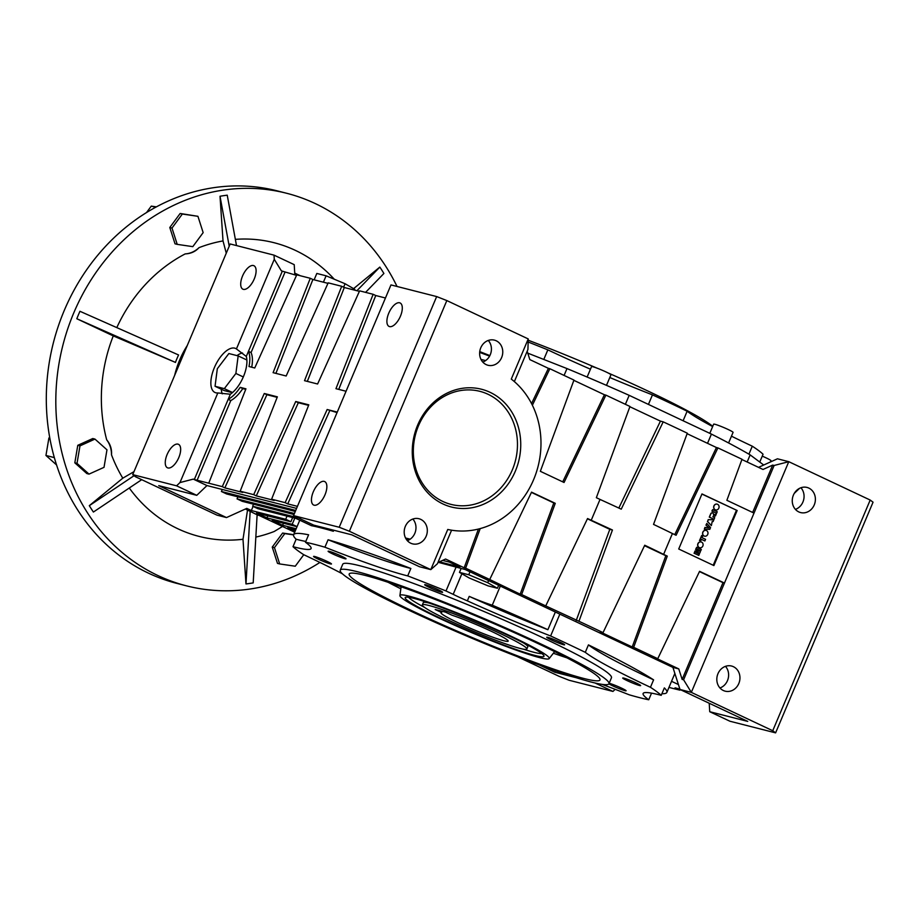 <?xml version="1.0" encoding="UTF-8"?>
<svg xmlns="http://www.w3.org/2000/svg" width="919" height="919" viewBox="0 0 919 919"><rect width="100%" height="100%" fill="white"/><g stroke="black" fill="none" stroke-linecap="round" stroke-linejoin="round"><path stroke-width="1.38" d="M607.953 372.884A145.857 11.442 22.9 0 1 647.252 390.713A145.857 11.442 22.9 0 1 712.753 426.336M540.372 643.725A145.857 11.442 22.9 0 1 608.952 683.725A145.857 11.442 22.9 0 1 408.806 610.205A145.857 11.442 22.9 0 1 340.225 570.205A145.857 11.442 22.9 0 1 540.372 643.725M340.225 570.205L342.741 564.255A145.857 11.442 22.9 0 1 542.888 637.775A145.857 11.442 22.9 0 1 611.468 677.762L608.952 683.725M683.116 420.753L687.136 411.218A141.802 11.131 -157.1 0 0 712.65 426.565M609.802 377.514A141.802 11.131 -157.1 0 0 652.456 394.883A202.582 15.899 22.9 0 1 670.319 403.188A202.582 15.899 22.9 0 1 687.136 411.218M451.585 530.194L437.398 563.784L430.804 569.619L447.76 529.459A83.457 73.876 104.3 0 0 533.583 479.741A83.457 73.876 104.3 0 0 511.286 379.087L528.241 338.927L446.829 300.57L436.663 296.573L390.977 284.924L293.529 515.616L313.724 525.128L351.736 534.812L419.466 566.724L430.804 569.619L349.381 531.251L446.829 300.57M314.126 505.197A12.969 5.951 115.2 0 1 313.632 505.025A12.969 5.951 115.2 0 1 313.54 491.274A12.969 5.951 115.2 0 1 324.189 481.384A12.969 5.951 115.2 0 1 324.683 481.567A12.969 5.951 115.2 0 1 324.775 495.307A12.969 5.951 115.2 0 1 314.126 505.197M243.374 289.359A12.969 5.951 115.2 0 1 242.88 289.186A12.969 5.951 115.2 0 1 242.788 275.436A12.969 5.951 115.2 0 1 253.437 265.545A12.969 5.951 115.2 0 1 253.931 265.729A12.969 5.951 115.2 0 1 254.023 279.468A12.969 5.951 115.2 0 1 243.374 289.359M167.936 467.955A12.969 5.951 115.2 0 1 167.442 467.782A12.969 5.951 115.2 0 1 167.338 454.032A12.969 5.951 115.2 0 1 177.987 444.141A12.969 5.951 115.2 0 1 178.493 444.325A12.969 5.951 115.2 0 1 178.585 458.064A12.969 5.951 115.2 0 1 167.936 467.955M389.564 326.601A12.969 5.951 115.2 0 1 389.07 326.429A12.969 5.951 115.2 0 1 388.978 312.69A12.969 5.951 115.2 0 1 399.627 302.788A12.969 5.951 115.2 0 1 400.121 302.971A12.969 5.951 115.2 0 1 400.213 316.71A12.969 5.951 115.2 0 1 389.564 326.601M606.483 385.36L610.94 374.826A10.534 0.827 -157.1 0 0 603.852 370.954A10.534 0.827 -157.1 0 0 592.766 366.727A10.534 0.827 -157.1 0 0 591.537 366.624L587.126 377.043M728.595 442.958L733.075 432.367A10.534 0.827 -157.1 0 0 725.976 428.495A10.534 0.827 -157.1 0 0 714.902 424.279A10.534 0.827 -157.1 0 0 713.661 424.164L709.801 433.331M293.586 534.892L284.81 533.606L274.448 547.632L279.675 563.944L295.263 566.219L303.752 554.72A202.582 15.899 22.9 0 1 293 546.679L296.136 539.235A202.582 15.899 22.9 0 1 293.632 534.743A202.582 15.899 22.9 0 1 308.612 534.801L305.464 542.244A202.582 15.899 22.9 0 1 324.924 547.207L328.072 539.763A202.582 15.899 22.9 0 1 410.862 568.459L407.714 575.903A202.582 15.899 22.9 0 1 446.002 590.963L456.054 567.195M406.129 539.062A202.582 15.899 22.9 0 1 408.76 540.05M333.758 530.229L333.333 531.262A202.582 15.899 -157.1 0 0 311.403 525.679L295.895 518.373L257.883 508.689L252.668 506.231L253.529 504.198M559.843 614.133L550.619 635.982A202.582 15.899 22.9 0 1 568.47 644.288A202.582 15.899 22.9 0 1 585.288 652.329L588.436 644.885A202.582 15.899 22.9 0 1 653.593 679.853L650.445 687.297A202.582 15.899 22.9 0 1 661.209 695.338L664.357 687.906A202.582 15.899 22.9 0 1 666.861 692.398A202.582 15.899 22.9 0 1 661.887 693.73M651.537 693.144L648.734 699.773A202.582 15.899 22.9 0 1 629.274 694.821A141.802 11.131 22.9 0 0 602.071 684.368M560.062 642.151A9.718 0.758 22.9 0 1 564.634 644.747A9.718 0.758 22.9 0 1 560.383 643.702A9.718 0.758 22.9 0 1 551.297 639.911A9.718 0.758 22.9 0 1 546.771 637.2A9.718 0.758 22.9 0 1 560.062 642.151M438.03 589.63A9.718 0.758 22.9 0 1 442.602 592.227A9.718 0.758 22.9 0 1 438.352 591.193A9.718 0.758 22.9 0 1 429.265 587.39A9.718 0.758 22.9 0 1 424.739 584.679A9.718 0.758 22.9 0 1 438.03 589.63M341.454 556.144A9.718 0.758 22.9 0 1 346.026 558.741A9.718 0.758 22.9 0 1 341.776 557.707A9.718 0.758 22.9 0 1 332.678 553.916A9.718 0.758 22.9 0 1 328.163 551.205A9.718 0.758 22.9 0 1 341.454 556.144M326.911 561.314A9.718 0.758 22.9 0 1 331.472 563.921A9.718 0.758 22.9 0 1 327.221 562.876A9.718 0.758 22.9 0 1 318.135 559.085A9.718 0.758 22.9 0 1 313.609 556.374A9.718 0.758 22.9 0 1 326.911 561.314M609.136 683.265A9.718 0.758 22.9 0 1 621.52 688.113A9.718 0.758 22.9 0 1 626.092 690.709A9.718 0.758 22.9 0 1 621.841 689.664A9.718 0.758 22.9 0 1 612.755 685.873A9.718 0.758 22.9 0 1 608.883 683.851M636.074 682.943A9.718 0.758 22.9 0 1 640.635 685.54A9.718 0.758 22.9 0 1 636.385 684.494A9.718 0.758 22.9 0 1 627.298 680.703A9.718 0.758 22.9 0 1 622.783 677.992A9.718 0.758 22.9 0 1 636.074 682.943M215.873 392.804A24.308 11.154 115.2 0 1 214.943 392.47A24.308 11.154 115.2 0 1 214.77 366.704A24.308 11.154 115.2 0 1 234.736 348.152A24.308 11.154 115.2 0 1 235.666 348.485A24.308 11.154 115.2 0 1 236.424 348.933L246.292 356.457A24.308 11.154 115.2 0 1 230.336 394.228L217.826 392.953A24.308 11.154 115.2 0 1 215.873 392.804M242.536 352.988A24.308 11.154 -64.8 0 0 237.01 355.607M221.307 389.231A24.308 11.154 -64.8 0 0 222.272 393.849M410.724 543.198A12.969 11.476 -75.7 0 1 404.946 527.414A12.969 11.476 -75.7 0 1 418.949 518.73A12.969 11.476 -75.7 0 1 420.776 519.384A12.969 11.476 -75.7 0 1 426.565 535.18A12.969 11.476 -75.7 0 1 412.551 543.853A12.969 11.476 -75.7 0 1 410.724 543.198M798.795 511.917A12.969 11.476 -75.7 0 1 793.017 496.122A12.969 11.476 -75.7 0 1 807.031 487.438A12.969 11.476 -75.7 0 1 808.858 488.104A12.969 11.476 -75.7 0 1 814.636 503.888A12.969 11.476 -75.7 0 1 800.621 512.572A12.969 11.476 -75.7 0 1 798.795 511.917M723.356 690.514A12.969 11.476 -75.7 0 1 717.578 674.718A12.969 11.476 -75.7 0 1 731.581 666.034A12.969 11.476 -75.7 0 1 733.419 666.7A12.969 11.476 -75.7 0 1 739.198 682.484A12.969 11.476 -75.7 0 1 725.183 691.168A12.969 11.476 -75.7 0 1 723.356 690.514M486.162 364.602A12.969 11.476 -75.7 0 1 480.384 348.818A12.969 11.476 -75.7 0 1 494.388 340.133A12.969 11.476 -75.7 0 1 496.226 340.788A12.969 11.476 -75.7 0 1 502.004 356.583A12.969 11.476 -75.7 0 1 487.989 365.268A12.969 11.476 -75.7 0 1 486.162 364.602M512.297 469.954A58.345 51.636 104.3 0 0 488.035 394.274A58.345 51.636 104.3 0 0 418.501 425.761A58.345 51.636 104.3 0 0 442.774 501.429A58.345 51.636 104.3 0 0 512.297 469.954M417.651 425.118A60.769 53.784 -75.7 0 1 490.068 392.321A60.769 53.784 -75.7 0 1 515.352 471.148A60.769 53.784 -75.7 0 1 442.924 503.945A60.769 53.784 -75.7 0 1 417.651 425.118M523.439 642.886A56.725 4.446 22.9 0 1 527.782 646.804L526.84 649.032A56.725 4.446 -157.1 0 0 488.644 628.205A56.725 4.446 -157.1 0 0 429.001 605.483A56.725 4.446 -157.1 0 0 422.338 604.897A56.725 4.446 -157.1 0 0 460.534 625.724A56.725 4.446 -157.1 0 0 520.177 648.446A56.725 4.446 -157.1 0 0 526.84 649.032M508.575 635.626A75.358 5.916 22.9 0 1 543.968 655.764A75.358 5.916 22.9 0 1 511.044 647.711A75.358 5.916 22.9 0 1 440.603 618.303A75.358 5.916 22.9 0 1 405.566 597.304A75.358 5.916 22.9 0 1 508.575 635.626M541.831 653.558A72.923 5.721 22.9 0 1 523.393 649.159M511.136 636.27A81.033 6.353 -157.1 0 0 399.903 595.558A81.033 6.353 -157.1 0 0 438.041 617.648A81.033 6.353 -157.1 0 0 549.16 658.613A81.033 6.353 -157.1 0 0 511.136 636.27M535.984 642.611A136.127 10.683 22.9 0 1 600.05 679.715A136.127 10.683 22.9 0 1 413.182 611.319A136.127 10.683 22.9 0 1 349.3 573.801A136.127 10.683 22.9 0 1 535.984 642.611M566.874 657.82A132.221 10.373 22.9 0 1 553.353 653.237M699.646 547.724A2.975 2.631 -75.7 0 1 697.82 543.922A2.975 2.631 -75.7 0 1 701.105 541.957M701.599 542.118A2.975 2.631 -75.7 0 1 699.29 547.586A2.975 2.631 -75.7 0 1 701.599 542.118M704.528 536.145A2.975 2.631 -75.7 0 1 705.93 530.355A2.975 2.631 -75.7 0 1 705.999 530.378M706.493 530.55A2.975 2.631 -75.7 0 1 704.184 536.018A2.975 2.631 -75.7 0 1 706.493 530.55M715.614 509.907A2.975 2.631 -75.7 0 1 717.015 504.117A2.975 2.631 -75.7 0 1 717.084 504.14M717.578 504.301A2.975 2.631 -75.7 0 1 715.269 509.781A2.975 2.631 -75.7 0 1 717.578 504.301M700.726 550.814L697.199 549.16L700.312 551.814L699.796 553.031L695.844 552.365L699.37 554.031L698.796 555.398L694.19 553.227L695.109 551.044L698.245 551.572L695.775 549.459L696.705 547.276L701.312 549.447L700.726 550.814L697.291 549.229M702.047 537.672L705.574 539.338L704.884 540.981L701.358 539.315L700.669 540.958L699.589 540.452L701.668 535.524L702.748 536.03L702.047 537.672M710.548 527.563L709.801 529.344L704.356 529.172L705.068 527.46L708.894 527.828L706.079 525.094L706.78 523.428L710.548 527.563M713.087 521.578L712.191 521.475L711.375 525.599L707.584 521.51L708.377 519.649L713.81 519.867L713.087 521.578M715.453 515.973L713.684 516.179A0.85 0.758 104.3 0 0 712.88 516.8L714.729 517.673L714.04 519.315L709.434 517.144L710.973 513.629A1.597 1.413 -75.7 0 1 713.477 514.881L716.234 514.123L715.453 515.973M716.602 513.25L712.041 511.102L712.673 509.608L717.234 511.757L716.602 513.25L711.892 511.056L712.673 509.608M737.153 510.504L713.891 565.576L678.716 548.999L701.978 493.928L737.153 510.504L701.921 494.066M713.213 565.254L736.418 510.321M710.973 513.629L710.824 513.595A1.597 1.413 -75.7 0 1 712.466 512.882M713.672 514.686L716.234 514.123M707.584 521.51L708.227 519.614L713.81 519.867M711.375 525.599L707.446 521.464M706.079 525.094L706.78 523.428M708.894 527.828L705.93 525.059M699.589 540.452L701.668 535.524M700.669 540.958L699.439 540.406M695.109 551.044L698.095 551.526L695.637 549.424L696.705 547.276M694.19 553.227L694.971 550.998M714.04 519.315L709.284 517.11L710.824 513.595M704.356 529.172L704.93 527.426L708.744 527.793M704.884 540.981L701.346 539.338M698.796 555.398L694.04 553.192M682.139 679.417L723 582.669L724.471 583.048L699.577 571.319L657.763 658.693L656.304 658.314L678.773 668.906L682.139 679.417L683.598 679.784L774.131 465.473L772.672 465.094L763.011 469.471L741.909 459.523M657.763 658.693L633.662 647.332L667.286 556.11L663.61 554.375L672.421 533.537L676.085 535.272L717.911 447.898L742.001 459.259L726.872 500.304L754.017 513.101M400.845 588.803A132.221 10.373 22.9 0 1 388.128 582.313M424.647 607.448A72.923 5.721 22.9 0 1 408.645 597.293M422.338 604.897L423.28 602.657A56.725 4.446 22.9 0 1 429.104 603.048M528.207 340.225A145.857 11.442 22.9 0 1 597.017 368.14M482.774 362.063A12.969 11.476 104.3 0 0 488.276 340.444M719.968 687.975A12.969 11.476 104.3 0 0 725.47 666.344M795.406 509.379A12.969 11.476 104.3 0 0 800.92 487.748M407.335 540.659A12.969 11.476 104.3 0 0 412.838 519.04M314.126 279.824L316.825 273.448L326.107 275.803L323.408 282.19M326.107 275.803L345.073 283.741L354.757 289.313L354.435 290.094M345.073 283.741L343.614 287.188M215.046 386.279L224.328 388.645L235.884 373.459L238.159 355.906L228.877 353.539L217.321 368.726L215.046 386.279L224.167 390.575L232.381 392.666M224.328 388.645L232.553 392.516M235.884 373.459L243.305 376.951M238.159 355.906L246.889 360.007M246.832 363.683L246.453 366.589M337.262 412.091L327.153 409.518L285.131 502.659L271.61 499.212L308.795 404.842L295.723 401.511L253.701 494.652L240.169 491.205L277.366 396.836L264.281 393.493L222.272 486.645L208.739 483.199L245.936 388.829L240.192 387.358A29.167 13.383 115.2 0 1 228.176 399.34L230.336 394.228M246.292 356.457L248.452 351.345A29.167 13.383 115.2 0 1 248.992 366.52L254.735 367.991L296.757 274.838L310.277 278.285L273.092 372.666L286.165 375.997L328.186 282.845L341.707 286.291L304.522 380.673L317.606 384.004L359.616 290.852L373.148 294.298L335.952 388.68L346.061 391.253M296.584 508.402L206.97 485.565L196.769 495.33L176.574 485.818L179.975 482.567L217.826 392.953M179.975 482.567L193.289 479.121L194.311 479.523L228.176 399.34L230.784 400.569A29.167 13.383 115.2 0 0 242.788 388.588L240.192 387.358M236.424 348.933L274.276 259.319L274.023 255.137L230.164 243.96L132.727 474.641L135.575 476.789L216.999 515.145L226.499 517.569L246.774 508.379L251.335 510.527L253.07 506.426M176.574 485.818L132.727 474.641M251.703 367.209A29.167 13.383 115.2 0 0 251.059 352.574L248.452 351.345L282.317 271.162L281.306 270.76L274.276 259.319M487.725 582.692L468.747 574.754L459.466 572.388L469.149 577.959L488.127 585.897L497.409 588.263L487.725 582.692L488.621 580.567M497.409 588.263L498.661 585.3M459.466 572.388L461.12 568.482M468.747 574.754L470 571.802M671.536 681.312L678.417 684.552M539.614 665.103L554.766 672.237L555.386 670.767M554.766 672.237L576.121 677.682M709.215 703.253L709.732 711.72L747.733 721.404L680.003 689.48L672.926 667.412L465.152 569.516L438.317 562.336M410.184 539.177L405.532 537.994M461.866 573.778L453.182 594.34A141.802 11.131 22.9 0 1 446.002 590.963M500.315 586.081L492.251 605.184A28.363 2.229 22.9 0 1 469.23 596.385L467.346 600.854A28.363 2.229 22.9 0 1 453.182 594.34M407.714 575.903A141.802 11.131 22.9 0 1 324.924 547.207M305.464 542.244A141.802 11.131 22.9 0 1 311.093 548.528A141.802 11.131 22.9 0 1 293 546.679M303.752 554.72A141.802 11.131 22.9 0 1 342.477 573.858M648.734 699.773A141.802 11.131 22.9 0 1 643.116 693.5A141.802 11.131 22.9 0 1 661.209 695.338M650.445 687.297A141.802 11.131 22.9 0 1 585.288 652.329M550.619 635.982A141.802 11.131 22.9 0 1 467.346 600.854M492.251 605.184A199.343 15.634 22.9 0 1 547.885 629.71A141.802 11.131 22.9 0 1 469.23 596.385M555.363 612.02L547.885 629.71M296.136 539.235A141.802 11.131 -157.1 0 0 305.809 541.429M328.072 539.763A141.802 11.131 -157.1 0 0 410.862 568.459M588.436 644.885A141.802 11.131 -157.1 0 0 653.593 679.853M274.023 255.137L294.218 264.649L294.838 274.919M328.06 528.781L333.333 531.262M295.286 511.458L226.625 493.962L221.41 491.504L295.723 510.436M196.769 495.33L158.757 485.646L226.499 517.569M298.284 517.856L252.668 506.231M485.623 360.581L480.97 359.398M770.444 461.97L770.972 460.718A10.534 0.827 -157.1 0 0 762.253 456.134M258.136 514.996L294.7 532.227M245.407 509L258.032 515.272M295.746 529.735L287.808 527.713L295.137 531.171M297.032 526.69L272.185 520.349L282.604 525.266L296.171 528.724M251.335 510.527L285.694 519.281L290.898 521.739L256.55 512.986L266.969 517.902L292.185 524.324L297.067 526.621M437.949 562.497L445.6 559.039L464.164 567.781L478.431 529.057M464.164 567.781L465.623 568.16L480.2 528.597M674.753 534.64L716.441 447.53L717.911 447.898M723 582.669L699.451 571.584M532.388 405.245L549.861 368.726L573.961 380.075L540.338 471.309L564.059 482.486L605.885 395.113L629.974 406.474L596.351 497.696L600.027 499.431L591.227 520.269A314.401 24.664 22.9 0 1 612.445 530.01L578.947 621.267A314.401 24.664 -157.1 0 1 603.048 632.628L600.291 631.927L632.203 646.965L665.827 555.731L667.286 556.11M632.203 646.965L633.662 647.332M591.227 520.269L587.551 518.534L545.737 605.908L521.636 594.547L555.26 503.325L531.538 492.147L489.724 579.51L465.623 568.16M578.947 621.267L545.737 605.908M489.724 579.51L520.177 594.179L553.801 502.946L555.26 503.325M520.177 594.179L521.636 594.547M553.801 502.946L531.412 492.4M531.55 403.567L548.402 368.347L549.861 368.726M562.727 481.855L604.415 394.745L605.885 395.113M752.661 512.457L772.672 465.094M644.518 545.691L665.827 555.731M716.441 447.53L687.102 433.699M603.048 632.628L644.736 545.231A314.401 24.664 22.9 0 1 663.61 554.375M439.42 561.831L459.937 567.057L449.517 562.152L442.613 560.395M678.773 668.906L672.926 667.412M672.421 533.537A314.401 24.664 -157.1 0 0 653.535 524.393L687.297 433.194A314.401 24.664 -157.1 0 0 663.196 421.844L621.244 509.172A314.401 24.664 -157.1 0 0 600.027 499.431M548.402 368.347L529.838 359.605L527.173 351.276M604.415 394.745L573.87 380.351M629.883 406.738L660.428 421.132L618.832 508.058M587.425 518.798L609.814 529.344L576.19 620.566M660.428 421.132L663.196 421.844M359.398 291.357L344.315 287.521L307.325 381.385M344.315 287.521L341.707 286.291M385.452 297.997L375.745 295.527L338.755 389.392M375.745 295.527L373.148 294.298M337.043 412.597L327.153 409.518M329.749 410.736L287.739 503.888L285.131 502.659M308.6 405.348L298.319 402.729L256.298 495.881L274.207 500.441L271.61 499.212M298.319 402.729L295.723 401.511M256.298 495.881L253.701 494.652M277.17 397.341L266.889 394.722L224.868 487.874L242.777 492.435L240.169 491.205M266.889 394.722L264.281 393.493M224.868 487.874L222.272 486.645M194.311 479.523L208.739 483.199M245.741 389.334L242.788 388.588M327.957 283.351L312.885 279.514L275.895 373.378M312.885 279.514L310.277 278.285M196.907 480.752L230.784 400.569M296.527 275.344L282.317 271.162M251.059 352.574L284.924 272.392M287.739 503.888L297.446 506.358M679.865 689.055L675.04 687.826L679.957 690.146A314.401 24.664 -157.1 0 1 668.975 687.389M609.814 529.344L612.445 530.01M799.541 488.345L794.257 493.4M758.543 467.357L777.451 458.799L788.778 461.683L774.131 465.473M300.306 275.746L294.735 273.115M489.597 356.124A207.441 16.278 -157.1 0 0 479.661 352.402M514.364 381.603L527.931 349.461L528.241 338.927M479.741 351.609L489.873 355.596M763.712 465.014L750.157 454.882A218.377 17.139 -157.1 0 0 711.421 434.101L629.182 395.342A218.377 17.139 -157.1 0 0 566.989 368.576L527.77 353.149M566.989 368.576L564.094 375.423M629.182 395.342L625.391 404.314M711.421 434.101L707.527 443.326M750.157 454.882L747.158 462.004M543.795 359.455L547.839 349.863A141.802 11.131 -157.1 0 0 590.446 369.197M528.161 342.017A202.582 15.899 22.9 0 1 547.839 349.863M759.749 462.062L763.057 454.239A202.582 15.899 22.9 0 0 752.293 446.197L748.928 454.17M731.467 436.18A141.802 11.131 -157.1 0 0 752.293 446.197M652.456 394.883L648.435 404.417M294 514.502L242.248 501.326L237.045 498.868L237.906 496.834M294.436 513.491L237.045 498.868M222.272 489.471L221.41 491.504M266.969 517.902L267.831 515.858M292.667 517.546L290.898 521.739M287.027 516.11L285.694 519.281M683.598 679.784L691.329 692.375L680.003 689.48M870.19 500.051L788.778 461.683L691.329 692.375L772.741 730.731L870.19 500.051L873.05 502.188L775.602 732.868L772.741 730.731M349.381 531.251L339.214 527.253L293.529 515.616M709.732 711.72L729.916 721.231L775.602 732.868M517.363 656.671L558.936 676.258L569.114 680.267L612.962 691.433L595.041 682.989M282.604 525.266L283.466 523.221M206.97 485.565L193.289 479.121M615.179 689.319L612.962 691.433M294.815 518.098L292.185 524.324M339.214 527.253L436.663 296.573M503.899 640.773A36.461 2.86 22.9 0 1 465.554 626.161A36.461 2.86 22.9 0 1 440.994 612.778A36.461 2.86 22.9 0 1 441.614 612.536L435.215 609.515L445.439 612.123L451.849 615.144A36.461 2.86 22.9 0 1 488.609 630.02A36.461 2.86 22.9 0 1 508.173 641.152A36.461 2.86 22.9 0 1 503.899 640.773M442.142 611.284L441.614 612.536M187.292 345.475A87.512 77.46 104.3 0 0 179.733 359.857A87.512 77.46 104.3 0 0 174.644 375.4M397.031 286.475A202.582 179.297 104.3 0 0 286.625 193.266L277.124 190.842A202.582 179.297 104.3 0 0 64.273 310.427A202.582 179.297 104.3 0 0 177.091 583.45L186.603 585.874A202.582 179.297 104.3 0 0 319.915 562.439M286.625 193.266A202.582 179.297 104.3 0 0 73.784 312.851A202.582 179.297 104.3 0 0 186.603 585.874M76.805 318.732A196.907 174.277 104.3 0 1 78.345 314.999A196.907 174.277 104.3 0 1 79.942 311.288L178.573 354.975A90.292 79.907 104.3 0 0 176.93 358.651A90.292 79.907 104.3 0 0 175.426 362.408L76.805 318.732L113.267 335.906A151.555 134.14 104.3 0 0 106.684 439.799C110.349 444.199 111.957 449.207 111.498 454.825A151.555 134.14 104.3 0 0 122.79 478.179L133.99 471.654M175.506 362.442L113.267 335.906M129.28 488.012A151.555 134.14 104.3 0 0 242.995 539.281L247.533 509.999M255.838 537.087A151.555 134.14 104.3 0 0 274.207 531.492L282.225 526.644M146.535 212.553L151.279 206.12L156.379 206.867M151.279 206.12L155.69 207.246M56.564 464.945L45.95 455.468L48.914 437.961L49.729 437.593M45.95 455.468L54.336 457.605M48.914 437.961L49.833 438.191M185.201 253.897A24.308 21.516 104.3 0 0 199.021 247.648C195.437 251.588 190.83 253.678 185.201 253.897A151.555 134.14 104.3 0 0 116.805 327.612M192.806 246.648L203.156 232.622L197.93 216.31L182.341 214.035L171.991 228.061L177.218 244.362L192.806 246.648M177.218 244.362L175.024 243.811L169.797 227.498L180.158 213.472L197.93 216.31M171.991 228.061L169.797 227.498M182.341 214.035L180.158 213.472M334.263 279.215A151.555 134.14 104.3 0 0 235.356 239.365M226.269 253.173L223.018 240.927A151.555 134.14 104.3 0 0 199.021 247.648M223.018 240.927L220.02 196.252A196.907 174.277 104.3 0 1 227.234 195.184L236.505 245.58M353.597 288.635L379.834 267.084A196.907 174.277 104.3 0 1 383.901 273.471L365.578 292.368M242.995 539.281L245.982 583.944A196.907 174.277 104.3 0 0 253.196 582.887L257.136 514.525M122.79 478.179L89.315 505.668A196.907 174.277 104.3 0 0 93.393 512.044L141.721 479.672M111.498 454.825A24.308 21.516 104.3 0 0 106.684 439.799M89.028 474.112L86.845 473.561L74.818 462.831L77.782 445.313L92.762 438.535L94.956 439.087L79.976 445.876L77.012 463.383L89.028 474.112L104.019 467.334L106.972 449.816L94.956 439.087M279.675 563.944L277.481 563.381L272.254 547.081L282.615 533.054L293.666 534.663M274.448 547.632L272.254 547.081M284.81 533.606L282.615 533.054M77.012 463.383L74.818 462.831M79.976 445.876L77.782 445.313M229.21 246.223L220.02 196.252M89.315 505.668L134.094 475.674M356.928 290.726L379.834 267.084M245.982 583.944L250.163 511.251M299.778 520.2L293.632 534.743M674.856 673.455L666.861 692.398M399.903 595.558L401.121 586.759M549.16 658.613L554.628 651.605"/></g></svg>
